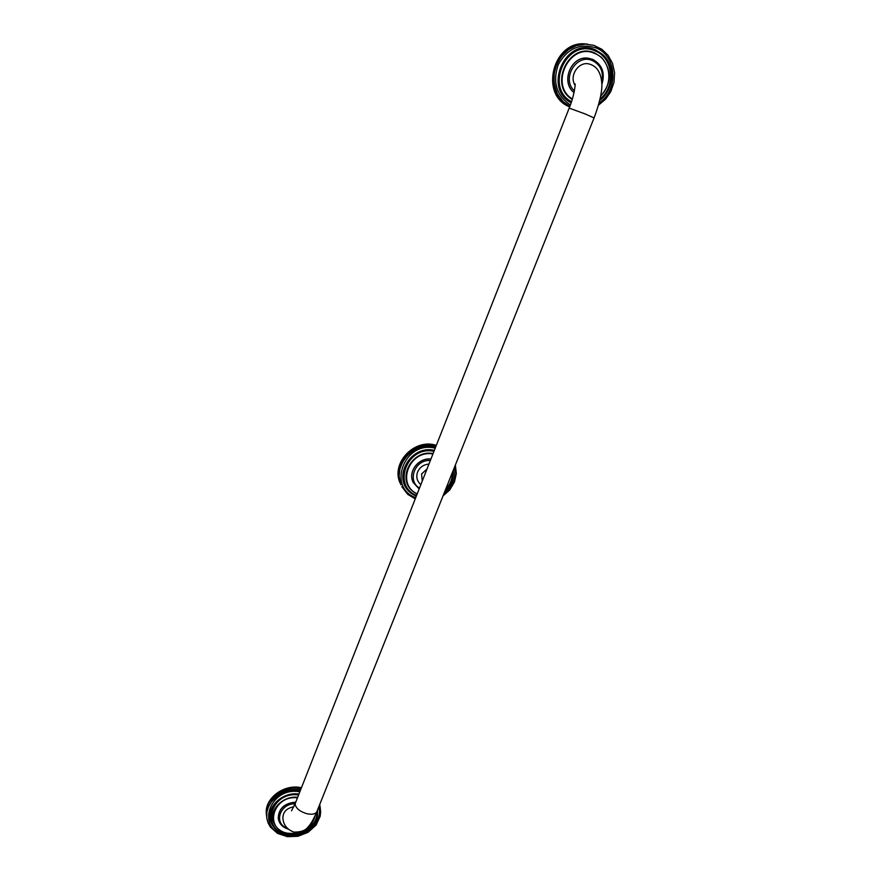 <?xml version="1.0" encoding="UTF-8"?>
<svg xmlns="http://www.w3.org/2000/svg" width="881" height="881" viewBox="0 0 881 881"><rect width="100%" height="100%" fill="white"/><g stroke="black" fill="none" stroke-linecap="round" stroke-linejoin="round"><path stroke-width="1.32" d="M278.253 818.218L278.242 818.141C278.66 808.45 284.508 803.109 295.763 802.139M320.023 806.721L320.662 811.819L320.155 816.335L316.081 825.068L308.086 832.303L298.02 836.278L287.382 836.675L277.592 833.426L270.412 827.094L268.044 822.843L266.8 818.185M266.635 816.753L266.734 817.722M266.701 817.381L266.899 812.029L268.463 806.864L271.381 801.941L276.094 797.129L281.645 793.616L287.9 791.303L294.507 790.345L300.245 790.786M319.451 805.157L320.255 807.822M320.255 807.778L320.376 808.45M320.056 806.743L320.177 807.492M319.803 805.939L320.078 807.04M319.858 805.961L319.99 806.71M319.561 805.157L319.858 806.269M319.638 805.19L319.759 805.939M300.3 790.642L300.553 789.982M299.419 790.786L299.639 789.85L300.135 790.642M299.639 789.85L299.749 790.587M298.505 790.686L298.714 789.739L299.21 790.521M298.714 789.739L298.813 790.477M297.58 790.62L297.778 789.662L298.285 790.422M297.778 789.662L297.877 790.4M296.644 790.576L296.842 789.607L297.349 790.367M296.842 789.607L296.941 790.345M295.708 790.554L295.895 789.585L296.401 790.334M295.895 789.585L295.994 790.323M294.772 790.576L294.948 789.596L295.454 790.323M294.948 789.596L295.047 790.334M293.825 790.62L294.001 789.629L294.507 790.345M294.001 789.629L294.1 790.367M292.888 790.686L293.054 789.695L293.56 790.4M293.054 789.695L293.153 790.433M291.952 790.786L292.107 789.783L292.613 790.477M292.107 789.783L292.206 790.521M291.016 790.918L291.159 789.905L291.666 790.587M291.159 789.905L291.259 790.642M290.08 791.072L290.212 790.059L290.719 790.731M290.212 790.059L290.312 790.797M289.144 791.259L289.276 790.235L289.772 790.896M289.276 790.235L289.375 790.973M288.23 791.468L288.34 790.444L288.836 791.083M288.34 790.444L288.439 791.182M287.305 791.711L287.415 790.675L287.9 791.303M287.415 790.675L287.503 791.413M286.402 791.975L286.49 790.929L286.975 791.556M286.49 790.929L286.589 791.678M285.499 792.272L285.576 791.226L286.061 791.832M285.576 791.226L285.675 791.964M284.607 792.592L284.673 791.534L285.158 792.14M284.673 791.534L284.772 792.272M283.726 792.933L283.781 791.876L284.255 792.471M283.781 791.876L283.88 792.614M282.856 793.307L282.9 792.25L283.374 792.823M282.9 792.25L282.999 792.988M282.008 793.704L282.041 792.636L282.504 793.208M282.041 792.636L282.129 793.385M281.16 794.122L281.182 793.054L281.645 793.616M281.182 793.054L281.281 793.803M280.345 794.574L280.345 793.495L280.797 794.045M280.345 793.495L280.444 794.244M279.53 795.036L279.53 793.968L279.971 794.508M279.53 793.968L279.618 794.706M278.737 795.532L278.726 794.453L279.156 794.981M278.726 794.453L278.814 795.202M277.967 796.05L277.944 794.97L278.363 795.488M277.944 794.97L278.033 795.708M277.218 796.578L277.174 795.499L277.592 796.017M277.174 795.499L277.262 796.248M276.48 797.14L276.436 796.061L276.832 796.567M276.436 796.061L276.513 796.798M275.775 797.712L275.709 796.633L276.094 797.129M275.709 796.633L275.797 797.382M275.081 798.307L275.004 797.239L275.39 797.723M275.004 797.239L275.092 797.977M274.42 798.924L274.696 798.329M273.771 799.563L274.035 798.957M273.672 798.483L273.76 799.232M273.154 800.212L273.385 799.607M273.044 799.133L273.121 799.882M272.515 800.554L272.438 799.805L272.769 800.267M271.943 801.236L271.855 800.488L272.185 800.95M300.608 789.85C290.675 788.407 282.019 790.984 274.63 797.58M301.082 788.649C283.726 784.751 264.256 799.717 266.48 815.167L266.569 815.927M319.66 804.65L320.122 807.04M319.693 804.551L320.012 806.291M301.423 787.768C284.023 783.517 264.124 798.549 266.381 814.165L266.48 815.167M293.814 806.776C286.391 808.229 282.757 812.161 282.911 818.592C283.561 825.145 287.228 829.638 293.913 832.105C301.038 832.204 305.806 830.409 308.24 826.73C310.795 824.187 313.658 819.165 316.852 811.654C315.519 814.088 312.27 814.793 307.128 813.78C300.388 811.819 296.423 808.802 295.212 804.738L295.41 803.054L291.534 810.839M427.021 468.978L421.57 474.011L422.263 481.059M591.019 64.643L590.039 64.28C579.335 60.26 568.564 75.447 575.084 85.314M574.038 92.593C560.151 82.032 571.317 55.074 588.464 58.245L588.508 58.245M569.864 106.37L563.322 101.811L556.836 93.342M557.034 93.012L556.363 92.34M556.572 92.009L554.061 82.737L554.215 73.079L556.583 64.654L561.505 56.296L568.542 49.644L576.416 45.647L585.347 44.105L593.75 45.294L601.899 49.314L608.066 55.294L612.537 63.388L614.586 72.782L613.991 82.362L610.786 91.613L605.688 99.079L598.573 105.103M586.493 44.193L587.484 44.16M585.413 44.182L586.427 44.116M584.345 44.204L585.347 44.105M583.266 44.27L584.279 44.138M582.187 44.38L583.211 44.215M581.119 44.524L582.143 44.325M580.05 44.711L581.075 44.479M578.993 44.942L580.006 44.678M577.936 45.206L578.949 44.909M576.89 45.526L577.903 45.184M572.804 47.156L576.857 45.504M565.833 52.188L565.47 51.671L567.221 50.25L572.782 47.145M564.996 52.948L564.622 52.431L565.393 52.155M564.192 53.73L563.807 53.212L564.567 52.926M563.422 54.545L563.014 54.027L563.763 53.73M562.662 55.393L562.243 54.864L562.981 54.556M561.935 56.263L561.505 55.734L562.232 55.415M561.241 57.155L560.79 56.626L561.505 56.296M560.569 58.069L560.107 57.551L560.801 57.21M559.931 59.016L559.446 58.498L560.14 58.146M559.314 59.974L558.829 59.456L559.501 59.104M558.741 60.965L558.235 60.448L558.895 60.084M558.191 61.967L557.673 61.461L558.312 61.086M557.673 62.992L557.133 62.485L557.772 62.111M557.188 64.027L556.638 63.531L557.255 63.146M556.737 65.084L556.175 64.588L556.781 64.203M556.329 66.152L555.746 65.668L556.34 65.271M555.944 67.242L555.36 66.758L555.922 66.35M555.603 68.333L554.997 67.859L555.548 67.452M555.294 69.434L554.678 68.971L555.217 68.564M555.019 70.546L554.391 70.084L554.909 69.676M554.777 71.669L554.138 71.218L554.645 70.81M554.578 72.804L553.918 72.352L554.413 71.945M554.402 73.927L553.742 73.497L554.215 73.079M554.281 75.072L553.598 74.643L554.061 74.224M554.182 76.207L553.94 75.381M554.127 77.341L553.863 76.526M554.116 78.486L553.819 77.671M554.127 79.62L553.808 78.827M554.182 80.744L553.841 79.973M554.281 81.878L553.907 81.107M554.413 83.001L554.006 82.252M554.578 84.113L554.149 83.376M554.777 85.215L554.325 84.499M555.008 86.305L554.534 85.611M555.283 87.384L554.788 86.712M555.592 88.452L555.074 87.803M555.944 89.51L555.404 88.871M556.318 90.545L555.757 89.939M556.726 91.569L556.153 90.974M557.177 92.571L556.627 92.923M558.158 94.52L557.122 93.904M558.851 96.304L558.047 94.972M561.428 99.795L559.809 97.736M564.446 102.846L562.574 101.051M566.098 104.178L564.908 103.242M587.649 44.171L587.065 44.105C554.061 39.304 539.293 94.586 569.71 106.766M587.065 44.105L586.471 44.05C553.191 39.216 538.765 95.203 569.677 106.865M428.959 464.067C423.563 464.551 419.763 467.216 417.572 472.062C415.909 477.062 416.999 481.246 420.865 484.605M413.211 482.469L413.189 482.425C407.551 471.886 418.442 457.459 430.941 459.034M415.248 498.844L407.771 494.395L401.791 486.642M400.37 483.151L399.148 476.07L399.886 468.945L402.584 461.996L407.352 455.554L413.233 450.83L420.248 447.603L427.626 446.226L435.875 446.502M455.367 465.036L456.336 473.515L454.464 481.973L449.762 489.935L443.022 495.915M434.818 446.964L434.906 446.293L435.577 446.832M433.848 446.799L433.937 446.116L434.608 446.634M432.868 446.656L432.956 445.973L433.628 446.48M431.888 446.557L431.965 445.863L432.637 446.348M430.897 446.491L430.963 445.786L431.646 446.26M429.906 446.458L429.972 445.742L430.644 446.204M428.915 446.458L428.97 445.731L429.642 446.171M427.924 446.491L427.957 445.753L428.64 446.182M426.922 446.557L426.955 445.808L427.626 446.226M425.93 446.667L425.952 445.907L426.624 446.304M424.939 446.799L424.95 446.028L425.622 446.425M423.948 446.964L423.948 446.193L424.62 446.568M422.957 447.163L422.957 446.381L423.618 446.744M421.977 447.394L421.966 446.612L422.627 446.953M421.008 447.658L420.975 446.865L421.636 447.196M420.05 447.955L420.006 447.163L420.655 447.482M419.092 448.286L419.037 447.482L419.686 447.79M418.145 448.649L418.079 447.834L418.728 448.132M417.22 449.046L417.142 448.22L417.781 448.506M416.295 449.464L416.206 448.638L416.834 448.914M415.392 449.916L415.292 449.09L415.92 449.343M414.499 450.4L414.389 449.563L415.006 449.806M413.63 450.907L413.508 450.07L414.114 450.301M412.771 451.446L412.638 450.609L413.233 450.83M411.934 452.019L411.79 451.171L412.374 451.38M411.119 452.603L410.953 451.766L411.537 451.964M410.326 453.23L410.15 452.382L410.722 452.57M409.555 453.869L409.357 453.021L409.918 453.197M408.795 454.541L408.586 453.693L409.147 453.858M408.068 455.235L407.848 454.387L408.388 454.541M407.363 455.951L407.661 455.246M406.681 456.677L406.956 455.973M406.031 457.437L406.273 456.721M405.403 458.219L405.623 457.492M404.808 459.012L404.996 458.285M404.236 459.827L404.401 459.1M403.696 460.664L403.839 459.926M403.19 461.501L403.3 460.763M402.705 462.371L402.793 461.633M402.254 463.241L402.32 462.503M401.835 464.133L401.868 463.395M401.45 465.036L401.461 464.298M436.15 445.808C414.07 438.826 390.569 464.551 400.723 484.319L400.943 484.792M436.326 445.368C414.213 437.89 390.184 463.725 400.437 483.68L400.723 484.319M295.708 802.283C284.486 803.296 278.671 808.637 278.253 818.295L278.242 818.141M314.649 816.709C310.762 829.186 301.588 834.67 287.151 833.151C263.485 828.856 273.132 794.926 297.481 797.779M315.068 815.817L315.024 816.202C311.257 829.076 301.941 834.77 287.074 833.294M287.008 833.283C280.709 831.708 276.348 828.294 273.914 823.052C268.055 810.983 282.316 795.455 297.668 797.316M298.571 795.014C271.458 790.918 259.774 829.054 286.325 833.889C301.049 837.732 318.239 825.343 316.753 811.919M317.204 810.773C319.693 824.814 301.698 838.448 286.138 834.362C258.882 829.395 270.941 790.246 298.758 794.53M317.468 810.124L317.534 815.2C316.301 827.92 299.881 837.974 286.061 834.505C299.837 838.029 316.279 827.997 317.534 815.2M318.68 807.084C323.668 822.854 303.317 839.879 285.312 835.1C255.171 829.594 269.289 786.248 299.837 791.81M286.006 834.483C278.881 832.71 273.947 828.856 271.227 822.92C264.487 809.022 281.446 791.281 298.945 794.078M295.102 803.813C279.839 803.307 273.33 823.537 287.14 828.162M316.885 811.588L594.058 117.933L585.336 114.023L569.192 108.099L295.41 803.054M601.789 81.834C603.782 72.044 600.71 64.996 592.583 60.668C576.548 52.937 560.988 78.982 574.39 90.853M601.877 84.158C605.236 72.936 602.197 64.687 592.759 59.401L588.552 58.256C571.461 55.096 560.25 81.933 574.049 92.549M592.715 59.379L588.464 58.245M572.364 98.98C548.731 84.95 569.93 41.594 594.928 53.543C610.544 59.456 613.738 84.003 600.721 95.732M572.232 99.443C547.949 85.347 569.456 40.922 594.994 53.124L601.536 57.386C612.02 70.15 611.711 83.111 600.622 96.271C611.722 83.122 612.02 70.161 601.536 57.386M600.071 98.903C615.951 86.712 613.308 57.805 595.292 51.021C567.056 37.575 544.128 87.296 571.505 101.7M571.284 102.372C543.092 87.726 566.538 36.55 595.556 50.371C614.321 57.419 616.689 87.737 599.829 99.927M571.141 102.813C542.333 88.1 566.065 35.89 595.611 49.953L602.824 54.6C615.775 65.866 613.969 90.115 599.708 100.434C613.98 90.104 615.786 65.877 602.824 54.6M570.37 104.982C556.451 95.533 552.409 82.098 558.257 64.665C567.188 48.598 579.742 42.993 595.919 47.849C617.096 55.8 618.77 90.49 599.08 102.923M430.335 460.554C415.138 459.188 406.736 480.784 419.488 488.085M430.908 459.122C418.431 457.613 407.606 472.007 413.233 482.524L419.158 488.944L413.189 482.425M450.059 478.317L447.548 484.594M417.209 493.867C395.954 484.462 409.456 449.563 432.934 453.968M450.632 476.885L447.041 485.872L450.632 476.874M413.332 491.73L417.109 494.153L413.332 491.73C396.197 479.407 411.581 449.288 433.111 453.528M433.97 451.347C407.341 445.312 391.77 485.673 416.57 495.518M452.46 472.304C452.526 478.857 450.213 484.638 445.533 489.649M452.988 470.983C453.44 478.647 450.775 485.31 445.004 490.959M416.35 496.069C390.812 486.026 406.824 444.498 434.19 450.786M453.252 470.322L453.33 471.159C453.671 479.022 450.83 485.783 444.806 491.466C450.819 485.805 453.671 479.033 453.33 471.159M454.475 467.271C456.083 477.755 452.57 486.565 443.903 493.712M410.998 493.118L416.239 496.344L410.998 493.118C391.417 478.901 409.94 444.498 434.355 450.345M435.214 448.187C404.72 440.236 386.638 487.259 415.711 497.688M273.914 823.052C276.359 828.327 280.731 831.741 287.041 833.316C301.908 834.836 311.235 829.131 315.024 816.202M286.028 834.516C278.903 832.754 273.969 828.889 271.227 822.92M266.635 816.687L266.712 817.447M278.253 818.295C279.145 823.647 282.405 827.237 288.043 829.054M590.039 64.28L591.316 64.754C597.803 67.374 601.327 73.96 601.888 84.499C602.042 88.607 601.161 99.201 594.058 117.933M601.888 84.301C605.324 73.024 602.274 64.72 592.748 59.39M569.192 108.088C575.029 93.992 575.513 81.691 575.073 84.301"/></g></svg>
